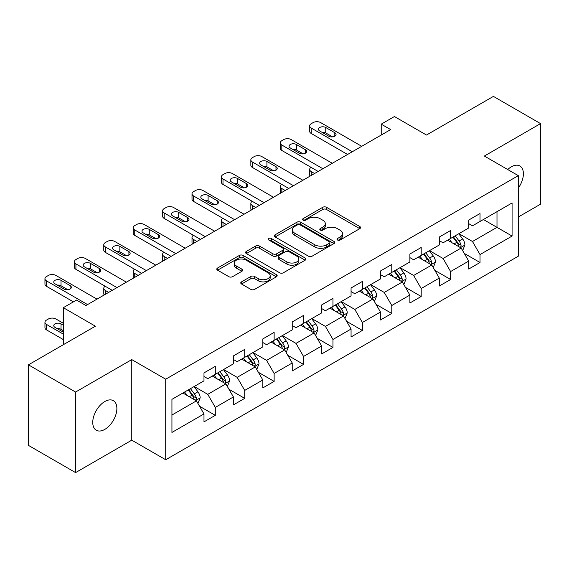 <?xml version="1.0" encoding="UTF-8"?>
<svg xmlns="http://www.w3.org/2000/svg" width="569" height="569" viewBox="0 0 569 569"><rect width="100%" height="100%" fill="white"/><g stroke="black" fill="none" stroke-linecap="round" stroke-linejoin="round"><path stroke-width="0.85" d="M337.538 240.011A1.835 1.06 0 0 0 340.127 240.011L359.793 228.653A2.617 1.508 0 0 0 360.554 227.586A2.617 1.508 0 0 0 359.793 226.519L326.478 207.287A2.617 1.508 0 0 0 322.772 207.287L303.113 218.638A1.835 1.06 0 0 0 302.573 219.385A1.835 1.06 0 0 0 303.113 220.132A1.835 1.06 0 0 0 305.702 220.132L308.249 218.667A8.379 4.837 0 0 1 320.091 218.667L322.865 220.267A8.379 4.837 0 0 1 325.319 223.688A8.379 4.837 0 0 1 322.865 227.109L320.326 228.574A1.835 1.06 0 0 0 319.785 229.321A1.835 1.06 0 0 0 320.326 230.068A1.835 1.06 0 0 0 322.915 230.068L325.461 228.603A8.379 4.837 0 0 1 337.303 228.603L340.077 230.203A8.379 4.837 0 0 1 342.531 233.624A8.379 4.837 0 0 1 340.077 237.045L337.538 238.511A1.835 1.06 0 0 0 336.997 239.257A1.835 1.06 0 0 0 337.538 240.011L337.538 238.511M104.81 429.389A17.063 9.851 120 0 0 115.962 414.353A17.063 9.851 120 0 0 113.345 400.676A17.063 9.851 120 0 0 104.81 401.522A17.063 9.851 120 0 0 93.665 416.558A17.063 9.851 120 0 0 96.282 430.235A17.063 9.851 120 0 0 104.81 429.389M518.302 188.097A17.063 9.851 120 0 0 519.86 165.977A17.063 9.851 120 0 0 511.325 166.824A17.063 9.851 120 0 0 507.726 169.534M241.526 281.868A2.617 1.508 0 0 0 240.765 282.935A2.617 1.508 0 0 0 241.526 284.002L250.872 289.401A2.617 1.508 0 0 0 254.578 289.401L276.413 276.79A2.617 1.508 0 0 0 277.181 275.723A2.617 1.508 0 0 0 276.413 274.656L243.098 255.424A2.617 1.508 0 0 0 239.4 255.424L217.564 268.027A2.617 1.508 0 0 0 216.796 269.101A2.617 1.508 0 0 0 217.564 270.168L228.852 276.683A2.617 1.508 0 0 0 232.55 276.683L241.896 271.292A2.617 1.508 0 0 0 242.664 270.218A2.617 1.508 0 0 0 241.896 269.151L236.299 265.922A6.999 4.04 0 0 1 234.25 263.063A6.999 4.04 0 0 1 238.575 259.329A6.999 4.04 0 0 1 246.199 260.204L268.134 272.864A6.999 4.04 0 0 1 270.183 275.723A6.999 4.04 0 0 1 265.858 279.457A6.999 4.04 0 0 1 258.234 278.582L254.578 276.47A2.617 1.508 0 0 0 250.872 276.47L241.526 281.868L241.526 284.002M518.302 217.009L540.55 204.164L540.55 123.608L493.415 96.396L426.48 135.038L394.424 116.531L381.223 124.149L390.654 129.597L85.955 305.51L76.531 300.069L63.33 307.687L63.33 344.7M75.585 392.048L75.585 472.604L131.773 440.164L131.773 359.608L75.585 392.048L28.45 364.836L95.386 326.193L63.33 307.687M131.773 359.608L165.714 379.203L518.302 175.643L518.302 256.199L165.714 459.759L165.714 379.203M540.55 123.608L484.361 156.048L518.302 175.643M308.434 256.171A2.617 1.508 0 0 0 312.132 256.171L333.975 243.56A2.617 1.508 0 0 0 334.743 242.494A2.617 1.508 0 0 0 333.975 241.427L300.66 222.187A2.617 1.508 0 0 0 296.961 222.187L275.119 234.798A2.617 1.508 0 0 0 274.35 235.865A2.617 1.508 0 0 0 275.119 236.939L308.434 256.171M269.464 240.403A1.835 1.06 0 0 1 271.328 240.666L271.328 238.482L305.19 258.042A2.617 1.508 0 0 1 305.958 259.108A2.617 1.508 0 0 1 305.19 260.175L283.355 272.786A2.617 1.508 0 0 1 279.656 272.786L246.341 253.554L246.341 251.413A2.617 1.508 0 0 0 245.573 252.48A2.617 1.508 0 0 0 246.341 253.554M246.341 251.413L255.687 246.021A2.617 1.508 0 0 1 259.386 246.021L272.9 253.817A2.617 1.508 0 0 0 276.598 253.817L282.8 250.239A2.617 1.508 0 0 0 283.568 249.172A2.617 1.508 0 0 0 282.8 248.105L268.732 239.983A1.835 1.06 0 0 1 268.198 239.236A1.835 1.06 0 0 1 269.329 238.255A1.835 1.06 0 0 1 271.328 238.482M75.585 472.604L28.45 445.392L28.45 364.836M199.555 406.259L215.302 415.349L215.302 407.404L233.404 396.949L233.404 404.9L244.713 398.364L244.713 390.419L262.814 379.971L262.814 387.916L274.13 381.386L274.13 373.435L292.231 362.986L292.231 370.931L303.54 364.402L303.54 356.457L321.641 346.002L321.641 353.954L332.957 347.417L332.957 339.473L351.059 329.024L351.059 336.969L362.368 330.44L362.368 322.495L380.469 312.04L380.469 319.991L391.785 313.455L391.785 305.51L409.886 295.062L409.886 303.007L421.195 296.477L421.195 288.526L439.296 278.077L439.296 286.022L450.612 279.493L450.612 271.548L468.714 261.093L468.714 269.045L480.023 262.508L480.023 254.563L512.079 236.057L512.079 202.962L496.993 211.675L496.993 227.351L512.079 236.057M215.302 415.349L203.987 421.878L203.987 413.933L171.938 432.44L171.938 399.346L203.987 380.839L203.987 372.894L215.302 366.358L215.302 374.31L233.404 363.854L233.404 355.909L244.713 349.38L244.713 357.325L262.814 346.877L262.814 338.932L274.13 332.396L274.13 340.347L292.231 329.892L292.231 321.947L303.54 315.418L303.54 323.363L321.641 312.914L321.641 304.963L332.957 298.433L332.957 306.378L351.059 295.93L351.059 287.985L362.368 281.449L362.368 289.401L380.469 278.945L380.469 271L391.785 264.471L391.785 272.416L409.886 261.968L409.886 254.023L421.195 247.487L421.195 255.431L439.296 244.983L439.296 237.038L450.612 230.509L450.612 238.454L468.714 228.005L468.714 220.054L480.023 213.524L480.023 221.469L512.079 202.962M212.287 376.052L225.865 383.89L207.763 394.338L194.185 386.5M203.987 376.486L207.763 378.662L215.302 374.31M207.763 394.338L215.302 407.404M225.865 383.89L233.404 396.949M241.697 359.067L255.275 366.905L237.173 377.354L223.596 369.516M233.404 359.501L237.173 361.678L244.713 357.325M237.173 377.354L244.713 390.419M255.275 366.905L262.814 379.971M271.114 342.083L284.692 349.921L266.591 360.376L253.013 352.538M262.814 342.524L266.591 344.7L274.13 340.347M266.591 360.376L274.13 373.435M284.692 349.921L292.231 362.986M300.524 325.105L314.102 332.943L296.001 343.392L282.423 335.554M292.231 325.539L296.001 327.716L303.54 323.363M296.001 343.392L303.54 356.457M314.102 332.943L321.641 346.002M329.942 308.121L343.512 315.959L325.418 326.414L311.84 318.576M321.641 308.554L325.418 310.738L332.957 306.378M325.418 326.414L332.957 339.473M343.512 315.959L351.059 329.024M359.352 291.143L372.93 298.981L354.828 309.429L341.251 301.591M351.059 291.577L354.828 293.753L362.368 289.401M354.828 309.429L362.368 322.495M372.93 298.981L380.469 312.04M388.769 274.158L402.34 281.996L384.246 292.445L370.668 284.607M380.469 274.592L384.246 276.769L391.785 272.416M384.246 292.445L391.785 305.51M402.34 281.996L409.886 295.062M418.179 257.174L431.757 265.012L413.656 275.467L400.078 267.629M409.886 257.615L413.656 259.791L421.195 255.431M413.656 275.467L421.195 288.526M431.757 265.012L439.296 278.077M447.597 240.196L461.167 248.034L443.073 258.482L429.495 250.644M439.296 240.63L443.073 242.807L450.612 238.454M443.073 258.482L450.612 271.548M461.167 248.034L468.714 261.093M483.422 219.513L496.993 227.351L472.483 241.498L458.906 233.66M468.714 223.645L472.483 225.829L480.023 221.469M472.483 241.498L480.023 254.563M131.773 440.164L165.714 459.759M381.223 124.149L381.223 135.038M171.938 415.021L196.447 400.868L182.869 393.03M196.447 400.868L203.987 413.933M464.283 253.418L480.023 262.508M434.865 270.403L450.612 279.493M405.455 287.388L421.195 296.477M376.038 304.365L391.785 313.455M346.628 321.35L362.368 330.44M317.21 338.327L332.957 347.417M287.8 355.312L303.54 364.402M258.383 372.297L274.13 381.386M228.973 389.274L244.713 398.364M338.271 240.267L340.077 239.222A8.379 4.837 0 0 0 342.531 235.801L342.531 233.624M325.319 223.688L325.319 225.865A8.379 4.837 0 0 1 322.865 229.286L321.058 230.331M359.757 228.674L326.478 209.463A2.617 1.508 0 0 0 322.772 209.463L303.846 220.395M333.939 243.582L300.66 224.371A2.617 1.508 0 0 0 296.961 224.371L275.154 236.953M329.344 243.24A1.835 1.06 0 0 0 329.885 242.494A1.835 1.06 0 0 0 329.344 241.747L300.105 224.862A1.835 1.06 0 0 0 297.516 224.862L294.827 226.412A8.379 4.837 0 0 0 292.374 229.833A8.379 4.837 0 0 0 294.827 233.247L314.821 244.791A8.379 4.837 0 0 0 326.663 244.791L329.344 243.24L329.344 245.417A1.835 1.06 0 0 0 329.885 244.67L329.885 242.494M292.374 229.833L292.374 232.01A8.379 4.837 0 0 0 294.827 235.424L294.827 233.247M329.344 245.417L326.663 246.967A8.379 4.837 0 0 1 314.821 246.967L294.827 235.424M246.377 253.575L255.687 248.198L255.687 246.021M283.568 249.172L283.568 251.349A2.617 1.508 0 0 1 282.8 252.416L276.598 255.993A2.617 1.508 0 0 1 272.9 255.993L259.386 248.198A2.617 1.508 0 0 0 255.687 248.198M271.328 240.666L305.162 260.197M286.918 261.911A6.999 4.04 0 0 0 294.55 262.786A6.999 4.04 0 0 0 298.867 259.051A6.999 4.04 0 0 0 296.819 256.199L289.095 251.733A2.617 1.508 0 0 0 285.389 251.733L279.194 255.317A2.617 1.508 0 0 0 278.426 256.384A2.617 1.508 0 0 0 279.194 257.451L286.918 261.911L286.918 264.087A6.999 4.04 0 0 0 294.55 264.969A6.999 4.04 0 0 0 298.867 261.235L298.867 259.051M278.426 256.384L278.426 258.561A2.617 1.508 0 0 0 279.194 259.628L279.194 257.451M286.918 264.087L279.194 259.628M270.183 275.723L270.183 277.9A6.999 4.04 0 0 1 265.858 281.634A6.999 4.04 0 0 1 258.234 280.759L254.578 278.646A2.617 1.508 0 0 0 250.872 278.646L241.562 284.023M234.25 263.063L234.25 265.239A6.999 4.04 0 0 0 236.299 268.099L236.299 265.922M241.861 271.306L236.299 268.099M276.378 276.811L243.098 257.601A2.617 1.508 0 0 0 239.4 257.601L217.593 270.19M462.661 250.616L464.901 244.962A7.063 4.083 -120 0 0 462.647 238.944L458.756 233.752M451.971 242.721L449.332 239.193M314.572 173.517L311.236 171.596L311.236 175.444M310.119 176.091A5.334 3.08 180 0 1 309.671 174.861L309.671 169.413A5.334 3.08 0 0 0 311.236 171.596M460.079 247.401L460.933 246.498L461.089 245.26A7.063 4.083 -120 0 0 459.069 241.014L455.172 235.822M453.401 236.839L457.718 242.607A3.599 2.077 60 0 1 458.372 243.696L461.089 245.26M452.91 237.124L456.8 242.323A7.063 4.083 60 0 1 458.827 246.569M311.051 167.35A5.334 3.08 0 0 0 309.671 169.413M352.282 151.745L311.236 128.046A5.334 3.08 -0 0 1 309.671 125.87A5.334 3.08 -0 0 1 311.236 123.693L313.121 122.605A5.334 3.08 -0 0 1 320.667 122.605L361.713 146.304M309.671 125.87L309.671 131.318A5.334 3.08 180 0 0 311.236 133.495L347.567 154.469M319.721 130.991A4.268 2.461 180 0 1 318.469 129.248A4.268 2.461 180 0 1 321.108 126.972A4.268 2.461 180 0 1 325.752 127.506L334.807 132.726A4.268 2.461 180 0 1 336.051 134.469A4.268 2.461 180 0 1 333.42 136.745A4.268 2.461 180 0 1 328.768 136.211L319.721 130.991M321.94 132.271A4.268 2.461 180 0 1 325.752 132.947L332.588 136.894M433.244 267.594L435.491 261.946A7.063 4.083 -120 0 0 433.237 255.929L429.346 250.73M422.561 259.706L419.915 256.178M285.161 190.501L281.826 188.574L281.826 192.429M280.709 193.069A5.334 3.08 180 0 1 280.261 191.838L280.261 186.397A5.334 3.08 0 0 0 281.826 188.574M430.662 264.386L431.522 263.475L431.672 262.245A7.063 4.083 -120 0 0 429.652 257.999L425.761 252.8M423.99 253.824L428.308 259.585A3.599 2.077 60 0 1 428.962 260.68L431.672 262.245M423.5 254.108L427.39 259.3A7.063 4.083 60 0 1 429.41 263.554M281.641 184.335A5.334 3.08 0 0 0 280.261 186.397M403.834 284.578L406.074 278.924A7.063 4.083 -120 0 0 403.819 272.907L399.929 267.714M393.143 276.683L390.505 273.156M255.744 207.486L252.408 205.558L252.408 209.406M251.292 210.053A5.334 3.08 180 0 1 250.844 208.823L250.844 203.382A5.334 3.08 0 0 0 252.408 205.558M401.252 281.363L402.105 280.46L402.262 279.23A7.063 4.083 -120 0 0 400.242 274.976L396.344 269.784M394.573 270.801L398.89 276.57A3.599 2.077 60 0 1 399.545 277.658L402.262 279.23M394.082 271.086L397.973 276.285A7.063 4.083 60 0 1 400 280.531M252.223 201.312A5.334 3.08 0 0 0 250.844 203.382M322.872 168.73L281.826 145.031A5.334 3.08 -0 0 1 280.261 142.855A5.334 3.08 -0 0 1 281.826 140.678L283.711 139.59A5.334 3.08 -0 0 1 291.25 139.59L332.296 163.289M280.261 142.855L280.261 148.296A5.334 3.08 180 0 0 281.826 150.472L318.156 171.454M290.304 147.968A4.268 2.461 180 0 1 289.059 146.226A4.268 2.461 180 0 1 291.691 143.95A4.268 2.461 180 0 1 296.342 144.483L305.389 149.711A4.268 2.461 180 0 1 306.641 151.454A4.268 2.461 180 0 1 304.01 153.73A4.268 2.461 180 0 1 299.358 153.196L290.304 147.968M292.53 149.249A4.268 2.461 180 0 1 296.342 149.932L303.17 153.872M293.455 185.707L252.408 162.016A5.334 3.08 -0 0 1 250.844 159.832A5.334 3.08 -0 0 1 252.408 157.656L254.293 156.567A5.334 3.08 -0 0 1 261.84 156.567L302.886 180.266M250.844 159.832L250.844 165.28A5.334 3.08 180 0 0 252.408 167.457L288.739 188.431M260.894 164.953A4.268 2.461 180 0 1 259.642 163.211A4.268 2.461 180 0 1 262.281 160.935A4.268 2.461 180 0 1 266.925 161.468L275.979 166.696A4.268 2.461 180 0 1 277.224 168.438A4.268 2.461 180 0 1 274.592 170.714A4.268 2.461 180 0 1 269.941 170.174L260.894 164.953M263.113 166.233A4.268 2.461 180 0 1 266.925 166.909L273.76 170.856M374.416 301.556L376.664 295.908A7.063 4.083 -120 0 0 374.409 289.891L370.519 284.699M363.733 293.668L361.087 290.14M226.334 224.463L222.998 222.536L222.998 226.391M221.882 227.038A5.334 3.08 180 0 1 221.433 225.808L221.433 220.359A5.334 3.08 0 0 0 222.998 222.536M371.834 298.348L372.695 297.445L372.844 296.207A7.063 4.083 -120 0 0 370.824 291.961L366.934 286.762M365.163 287.786L369.48 293.547A3.599 2.077 60 0 1 370.135 294.642L372.844 296.207M364.672 288.07L368.563 293.263A7.063 4.083 60 0 1 370.583 297.516M222.813 218.297A5.334 3.08 0 0 0 221.433 220.359M345.006 318.54L347.246 312.893A7.063 4.083 -120 0 0 344.992 306.876L341.101 301.677M334.316 310.653L331.677 307.118M196.917 241.448L193.581 239.521L193.581 243.376M192.464 244.016A5.334 3.08 180 0 1 192.016 242.785L192.016 237.344A5.334 3.08 0 0 0 193.581 239.521M342.424 315.326L343.278 314.422L343.434 313.192A7.063 4.083 -120 0 0 341.414 308.939L337.517 303.746M335.753 304.771L340.07 310.532A3.599 2.077 60 0 1 340.717 311.627L343.434 313.192M335.255 305.055L339.145 310.247A7.063 4.083 60 0 1 341.172 314.501M193.396 235.274A5.334 3.08 0 0 0 192.016 237.344M315.589 335.525L317.836 329.871A7.063 4.083 -120 0 0 315.582 323.853L311.691 318.661M304.906 327.63L302.26 324.102M167.506 258.426L164.171 256.505L164.171 260.353M163.054 261A5.334 3.08 180 0 1 162.606 259.77L162.606 254.322A5.334 3.08 0 0 0 164.171 256.505M313.007 332.31L313.868 331.407L314.017 330.176A7.063 4.083 -120 0 0 311.997 325.923L308.106 320.731M306.335 321.748L310.653 327.516A3.599 2.077 60 0 1 311.307 328.605L314.017 330.176M305.845 322.033L309.735 327.232A7.063 4.083 60 0 1 311.755 331.478M163.986 252.259A5.334 3.08 0 0 0 162.606 254.322M264.044 202.692L222.998 178.993A5.334 3.08 -0 0 1 221.433 176.817A5.334 3.08 -0 0 1 222.998 174.64L224.883 173.552A5.334 3.08 -0 0 1 232.422 173.552L273.469 197.251M221.433 176.817L221.433 182.258A5.334 3.08 180 0 0 222.998 184.434L259.329 205.416M231.483 181.931A4.268 2.461 180 0 1 230.232 180.195A4.268 2.461 180 0 1 232.863 177.919A4.268 2.461 180 0 1 237.515 178.453L246.562 183.673A4.268 2.461 180 0 1 247.814 185.416A4.268 2.461 180 0 1 245.182 187.692A4.268 2.461 180 0 1 240.531 187.158L231.483 181.931M233.703 183.218A4.268 2.461 180 0 1 237.515 183.894L244.343 187.834M234.627 219.677L193.581 195.978A5.334 3.08 -0 0 1 192.016 193.801A5.334 3.08 -0 0 1 193.581 191.625L195.466 190.537A5.334 3.08 -0 0 1 203.012 190.537L244.058 214.228M192.016 193.801L192.016 199.242A5.334 3.08 180 0 0 193.581 201.419L229.912 222.394M202.066 198.915A4.268 2.461 180 0 1 200.814 197.173A4.268 2.461 180 0 1 203.453 194.897A4.268 2.461 180 0 1 208.098 195.43L217.152 200.658A4.268 2.461 180 0 1 218.396 202.4A4.268 2.461 180 0 1 215.765 204.676A4.268 2.461 180 0 1 211.113 204.143L202.066 198.915M204.285 200.196A4.268 2.461 180 0 1 208.098 200.878L214.933 204.819M205.217 236.654L164.171 212.955A5.334 3.08 -0 0 1 162.606 210.779A5.334 3.08 -0 0 1 164.171 208.603L166.056 207.514A5.334 3.08 -0 0 1 173.595 207.514L214.641 231.213M162.606 210.779L162.606 216.227A5.334 3.08 180 0 0 164.171 218.404L200.501 239.378M172.656 215.9A4.268 2.461 180 0 1 171.404 214.157A4.268 2.461 180 0 1 174.036 211.881A4.268 2.461 180 0 1 178.687 212.415L187.734 217.643A4.268 2.461 180 0 1 188.986 219.378A4.268 2.461 180 0 1 186.355 221.654A4.268 2.461 180 0 1 181.703 221.121L172.656 215.9M174.875 217.18A4.268 2.461 180 0 1 178.687 217.856L185.515 221.803M286.179 352.503L288.419 346.855A7.063 4.083 -120 0 0 286.164 340.838L282.274 335.639M275.488 344.615L272.85 341.087M138.089 275.41L134.753 273.483L134.753 277.338M133.637 277.978A5.334 3.08 180 0 1 133.189 276.747L133.189 271.306A5.334 3.08 0 0 0 134.753 273.483M283.597 349.295L284.45 348.384L284.607 347.154A7.063 4.083 -120 0 0 282.587 342.908L278.689 337.709M276.925 338.733L281.242 344.494A3.599 2.077 60 0 1 281.89 345.589L284.607 347.154M276.427 339.017L280.318 344.209A7.063 4.083 60 0 1 282.345 348.463M134.569 269.244A5.334 3.08 0 0 0 133.189 271.306M175.8 253.639L134.753 229.94A5.334 3.08 -0 0 1 133.189 227.764A5.334 3.08 -0 0 1 134.753 225.587L136.638 224.499A5.334 3.08 -0 0 1 144.185 224.499L185.231 248.198M133.189 227.764L133.189 233.205A5.334 3.08 180 0 0 134.753 235.381L171.084 256.363M143.239 232.877A4.268 2.461 180 0 1 141.987 231.135A4.268 2.461 180 0 1 144.626 228.859A4.268 2.461 180 0 1 149.27 229.392L158.324 234.62A4.268 2.461 180 0 1 159.569 236.363A4.268 2.461 180 0 1 156.937 238.639A4.268 2.461 180 0 1 152.286 238.105L143.239 232.877M145.458 234.158A4.268 2.461 180 0 1 149.27 234.841L156.105 238.781M256.761 369.487L259.009 363.833A7.063 4.083 -120 0 0 256.754 357.816L252.864 352.624M246.078 361.592L243.432 358.065M108.679 292.395L105.343 290.467L105.343 294.315M104.227 294.962A5.334 3.08 180 0 1 103.778 293.732L103.778 288.291A5.334 3.08 0 0 0 105.343 290.467M254.179 366.272L255.04 365.369L255.189 364.139A7.063 4.083 -120 0 0 253.169 359.885L249.279 354.693M247.508 355.71L251.825 361.479A3.599 2.077 60 0 1 252.48 362.567L255.189 364.139M247.017 355.995L250.908 361.194A7.063 4.083 60 0 1 252.928 365.44M105.158 286.221A5.334 3.08 0 0 0 103.778 288.291M146.389 270.624L105.343 246.925A5.334 3.08 -0 0 1 103.778 244.748A5.334 3.08 -0 0 1 105.343 242.565L107.228 241.476A5.334 3.08 -0 0 1 114.767 241.476L155.814 265.175M103.778 244.748L103.778 250.189A5.334 3.08 180 0 0 105.343 252.366L141.674 273.34M113.828 249.862A4.268 2.461 180 0 1 112.577 248.12A4.268 2.461 180 0 1 115.208 245.844A4.268 2.461 180 0 1 119.86 246.377L128.907 251.605A4.268 2.461 180 0 1 130.159 253.347A4.268 2.461 180 0 1 127.527 255.623A4.268 2.461 180 0 1 122.876 255.083L113.828 249.862M116.048 251.142A4.268 2.461 180 0 1 119.86 251.818L126.688 255.766M227.351 386.465L229.592 380.817A7.063 4.083 -120 0 0 227.337 374.8L223.446 369.608M216.661 378.577L214.022 375.049M224.769 383.257L225.623 382.354L225.779 381.116A7.063 4.083 -120 0 0 223.759 376.87L219.862 371.671M218.098 372.695L222.415 378.456A3.599 2.077 60 0 1 223.062 379.551L225.779 381.116M217.6 372.98L221.49 378.172A7.063 4.083 60 0 1 223.517 382.425M116.972 287.601L75.926 263.902A5.334 3.08 -0 0 1 74.361 261.726A5.334 3.08 -0 0 1 75.926 259.549L77.811 258.461A5.334 3.08 -0 0 1 85.357 258.461L126.403 282.16M74.361 261.726L74.361 267.167A5.334 3.08 180 0 0 75.926 269.343L112.257 290.325M84.411 266.84A4.268 2.461 180 0 1 83.159 265.104A4.268 2.461 180 0 1 85.798 262.828A4.268 2.461 180 0 1 90.443 263.362L99.497 268.582A4.268 2.461 180 0 1 100.741 270.325A4.268 2.461 180 0 1 98.11 272.601A4.268 2.461 180 0 1 93.465 272.067L84.411 266.84M86.63 268.127A4.268 2.461 180 0 1 90.443 268.803L97.278 272.743M197.934 403.449L200.181 397.802A7.063 4.083 -120 0 0 197.927 391.785L194.036 386.586M63.33 334.138L46.516 324.43A5.334 3.08 0 0 1 44.951 322.253A5.334 3.08 0 0 1 46.516 320.077L48.401 318.989A5.334 3.08 0 0 1 55.94 318.989L63.33 323.256M187.251 395.562L184.605 392.027M63.33 339.579L46.516 329.871A5.334 3.08 180 0 1 44.951 327.694L44.951 322.253M63.33 330.653L61.032 329.33A4.268 2.461 0 0 0 57.22 328.647M195.352 400.235L196.213 399.331L196.362 398.101A7.063 4.083 -120 0 0 194.342 393.848L190.451 388.655M188.68 389.68L192.998 395.441A3.599 2.077 60 0 1 193.652 396.536L196.362 398.101M188.19 389.964L192.08 395.156A7.063 4.083 60 0 1 194.1 399.41M63.33 325.212L61.032 323.882A4.268 2.461 0 0 0 56.381 323.348A4.268 2.461 0 0 0 53.749 325.624A4.268 2.461 0 0 0 55.001 327.367L63.33 332.182M87.562 304.586L46.516 280.887A5.334 3.08 -0 0 1 44.951 278.71A5.334 3.08 -0 0 1 46.516 276.534L48.401 275.446A5.334 3.08 -0 0 1 55.94 275.446L96.986 299.138M44.951 278.71L44.951 284.151A5.334 3.08 180 0 0 46.516 286.328L73.415 301.862M55.001 283.824A4.268 2.461 180 0 1 53.749 282.082A4.268 2.461 180 0 1 56.381 279.806A4.268 2.461 180 0 1 61.032 280.339L70.079 285.567A4.268 2.461 180 0 1 71.331 287.309A4.268 2.461 180 0 1 68.7 289.585A4.268 2.461 180 0 1 64.048 289.052L55.001 283.824M57.22 285.105A4.268 2.461 180 0 1 61.032 285.787L67.86 289.728M340.077 239.222L340.077 237.045M320.326 230.068L320.326 228.574M322.865 229.286L322.865 227.109M303.113 220.132L303.113 218.638M322.772 209.463L322.772 207.287M326.478 209.463L326.478 207.287M359.793 228.653L359.793 226.519M275.119 236.939L275.119 234.798M296.961 224.371L296.961 222.187M300.66 224.371L300.66 222.187M333.975 243.56L333.975 241.427M314.821 246.967L314.821 244.791M326.663 246.967L326.663 244.791M259.386 248.198L259.386 246.021M272.9 255.993L272.9 253.817M276.598 255.993L276.598 253.817M282.8 252.416L282.8 250.239M305.19 260.175L305.19 258.042M250.872 278.646L250.872 276.47M254.578 278.646L254.578 276.47M258.234 280.759L258.234 278.582M241.896 271.292L241.896 269.151M217.564 270.168L217.564 268.027M239.4 257.601L239.4 255.424M243.098 257.601L243.098 255.424M276.413 276.79L276.413 274.656M460.47 247.629L464.859 245.097M459.069 241.014L462.647 238.944M454.041 243.916L456.8 242.323M311.236 133.495L311.236 128.046M325.752 127.506L325.752 132.947M334.807 132.726L334.807 136.211M431.06 264.613L435.441 262.081M429.652 257.999L433.237 255.929M424.623 260.901L427.39 259.3M401.643 281.591L406.031 279.066M400.242 274.976L403.819 272.907M395.213 277.878L397.973 276.285M281.826 150.472L281.826 145.031M296.342 144.483L296.342 149.932M305.389 149.711L305.389 153.196M252.408 167.457L252.408 162.016M266.925 161.468L266.925 166.909M275.979 166.696L275.979 170.174M372.233 298.576L376.614 296.044M370.824 291.961L374.409 289.891M365.796 294.863L368.563 293.263M342.815 315.56L347.204 313.028M341.414 308.939L344.992 306.876M336.386 311.84L339.145 310.247M313.405 332.538L317.787 330.006M311.997 325.923L315.582 323.853M306.968 328.825L309.735 327.232M222.998 184.434L222.998 178.993M237.515 178.453L237.515 183.894M246.562 183.673L246.562 187.158M193.581 201.419L193.581 195.978M208.098 195.43L208.098 200.878M217.152 200.658L217.152 204.143M164.171 218.404L164.171 212.955M178.687 212.415L178.687 217.856M187.734 217.643L187.734 221.121M283.988 349.522L288.376 346.99M282.587 342.908L286.164 340.838M277.558 345.81L280.318 344.209M134.753 235.381L134.753 229.94M149.27 229.392L149.27 234.841M158.324 234.62L158.324 238.105M254.578 366.5L258.959 363.975M253.169 359.885L256.754 357.816M248.141 362.787L250.908 361.194M105.343 252.366L105.343 246.925M119.86 246.377L119.86 251.818M128.907 251.605L128.907 255.083M225.16 383.485L229.549 380.953M223.759 376.87L227.337 374.8M218.731 379.772L221.49 378.172M75.926 269.343L75.926 263.902M90.443 263.362L90.443 268.803M99.497 268.582L99.497 272.067M46.516 324.43L46.516 329.871M195.75 400.469L200.132 397.937M194.342 393.848L197.927 391.785M189.313 396.749L192.08 395.156M61.032 329.33L61.032 323.882M46.516 286.328L46.516 280.887M61.032 280.339L61.032 285.787M70.079 285.567L70.079 289.052"/></g></svg>
